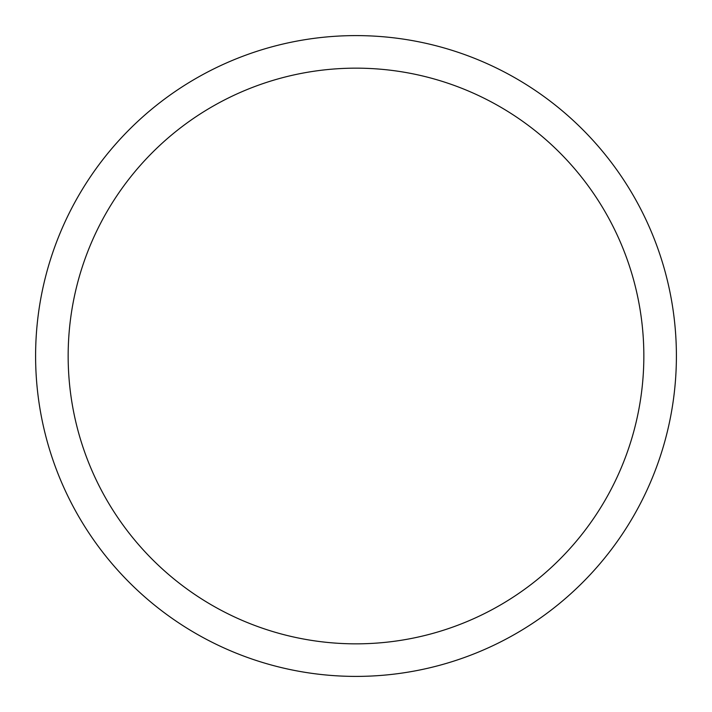 <?xml version="1.0" encoding="UTF-8"?>
<svg xmlns="http://www.w3.org/2000/svg" width="712" height="712" viewBox="0 0 712 712"><rect width="100%" height="100%" fill="white"/><g stroke="black" fill="none" stroke-linecap="round" stroke-linejoin="round"><path stroke-width="1.07" d="M676.4 356A320.4 320.4 0 0 0 356 35.6A320.4 320.4 0 0 0 35.6 356A320.4 320.4 0 0 0 356 676.4A320.4 320.4 0 0 0 676.4 356M643.844 356A287.844 287.844 0 0 0 356 68.156A287.844 287.844 0 0 0 68.156 356A287.844 287.844 0 0 0 356 643.844A287.844 287.844 0 0 0 643.844 356"/></g></svg>
